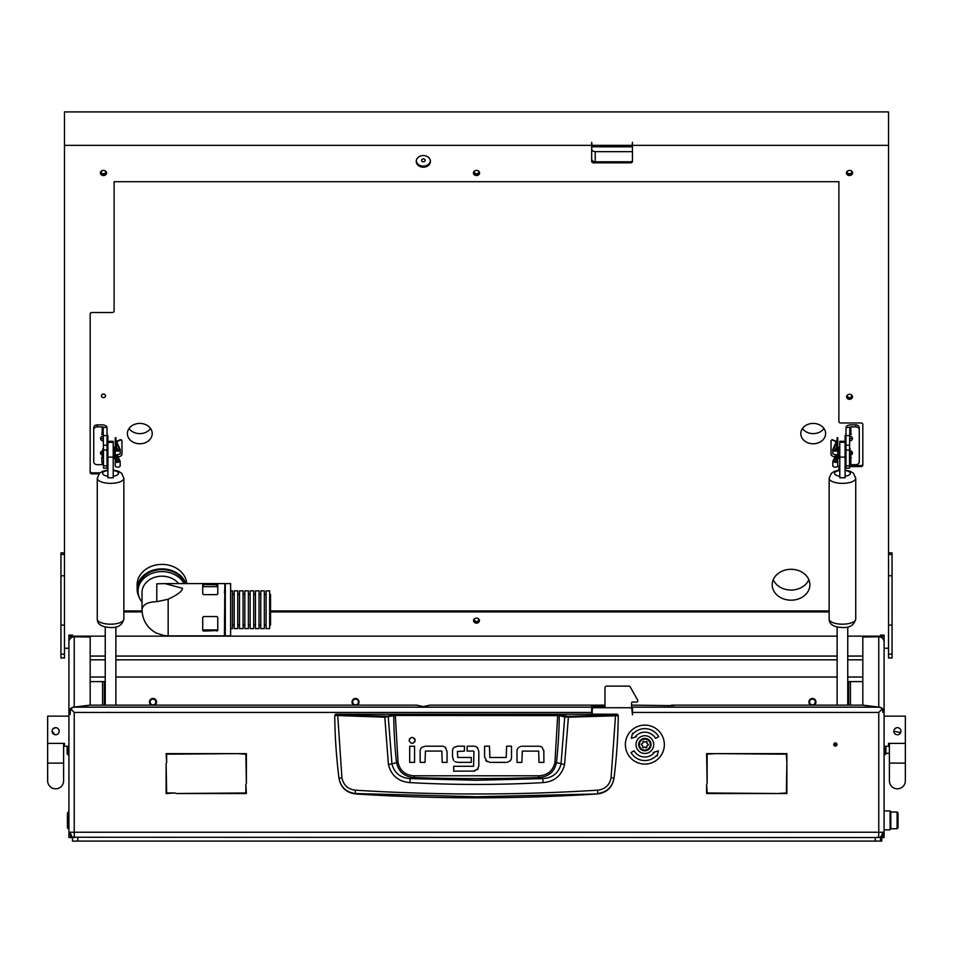 <?xml version="1.0" encoding="UTF-8"?>
<svg xmlns="http://www.w3.org/2000/svg" width="953" height="953" viewBox="0 0 953 953"><rect width="100%" height="100%" fill="white"/><g stroke="black" fill="none" stroke-linecap="round" stroke-linejoin="round"><path stroke-width="1.43" d="M673.771 705.685A5.313 5.277 180 0 0 671.436 705.137L862.691 705.137L879.262 707.162L882.526 708.675L882.871 712.439A5.289 3.717 -96.9 0 0 882.669 711.117M672.258 705.685A5.313 5.277 180 0 0 671.436 705.613L631.565 705.137M880.536 636.556L884.086 636.556L884.086 642.203M879.512 707.209L862.822 705.125L862.822 637.009L878.773 636.795A5.313 5.277 0 0 1 884.086 642.06L884.086 837.544L880.536 837.544L880.536 841.094L72.464 841.094L72.464 837.544L68.914 837.544L68.914 636.556L72.464 636.556M833.756 744.507A1.596 1.596 0 0 0 835.352 746.104A1.596 1.596 0 0 0 836.948 744.507A1.596 1.596 0 0 0 835.352 742.911A1.596 1.596 0 0 0 833.756 744.507M70.129 714.607L70.474 708.675L73.738 707.162L90.309 705.137L416.687 705.137L423.335 706.602L429.982 705.137L604.976 705.137M74.227 636.795L74.227 707.066L90.178 705.125L90.178 637.009L74.227 636.795A5.313 5.277 0 0 0 68.914 642.06L68.914 646.194M105.247 636.151L72.464 636.151L72.464 635.115L68.914 635.115L68.914 636.556M68.914 679.656L68.914 681.419M68.914 681.598L68.914 712.439L70.129 712.439L70.01 714.619M72.464 636.151L72.464 637.092M875.223 841.094L875.223 837.544L72.464 837.246M882.871 712.439L884.086 712.439L884.086 681.598M884.086 681.419L884.086 679.656M884.086 636.556L884.086 635.115L880.536 635.115L880.536 637.092M875.223 837.544L880.536 837.246M246.386 783.497L245.862 754.168L237.261 753.632L246.386 753.632L246.386 783.497M175.245 792.979L166.12 793.515L166.12 763.651L166.644 792.979L175.245 792.979M777.755 793.515L786.356 792.979L786.88 763.651L786.88 793.515L777.755 793.515M786.88 762.769L786.356 754.168L716.62 753.632L786.88 753.632L786.88 762.769M706.614 784.379L707.138 792.979L776.874 793.515L706.614 793.515L706.614 784.379M707.138 783.497L706.614 753.632L715.739 753.632L707.138 754.168L707.138 783.497M166.644 762.769L166.12 753.632L236.38 753.632L166.644 754.168L166.644 762.769M245.862 784.379L246.386 793.515L176.126 793.515L245.862 792.979L245.862 784.379M882.526 708.675L878.773 712.439L632.447 712.439L632.447 714.821L631.91 709.509A1.775 1.775 0 0 0 630.147 707.734L593.993 707.734A1.775 1.775 0 0 0 592.218 709.509L592.218 714.202M604.976 706.221L591.682 706.435L591.682 714.202M631.565 706.256L632.447 707.162L879.262 707.162M102.59 705.137L102.59 681.598L90.178 681.598M862.822 681.598L850.41 681.598L850.41 705.137M105.247 683.372L104.353 683.372L104.353 705.137M104.353 683.372L104.353 681.598L105.247 681.598M847.753 681.598L848.646 681.598L848.646 705.137M632.447 712.439L632.447 707.162M848.646 681.598L850.41 681.598M102.59 681.598L104.353 681.598M882.585 832.231L882.466 832.231A5.313 3.764 90 0 1 878.773 837.544L878.892 837.544A5.313 3.764 -90 0 0 882.585 832.231L884.086 832.231A5.313 5.313 0 0 1 878.892 837.544A5.313 5.313 0 0 0 884.086 832.231M591.682 712.439L74.227 712.439L74.227 832.231L878.773 832.231L878.642 837.544M70.534 832.231L70.415 832.231A5.313 3.764 90 0 0 74.108 837.544L74.227 837.544A5.313 3.764 -90 0 1 70.534 832.231L74.227 832.231L74.358 837.544M862.822 677.023L847.753 677.023M837.127 677.023L115.873 677.023M105.247 677.023L90.178 677.023M880.536 636.151L847.753 636.151M837.127 636.151L115.873 636.151M74.227 707.066L73.488 707.209M70.331 711.117A5.289 3.717 96.9 0 0 70.129 712.439M74.227 712.439L70.474 708.675M68.914 832.231A5.313 5.313 0 0 0 74.108 837.544A5.313 5.313 0 0 1 68.914 832.231L70.415 832.231M335.635 714.202L617.365 714.202L618.247 715.453C618.092 735.919 616.686 756.825 614.03 778.16L613.994 778.434C612.195 787.535 606.704 792.705 597.531 793.944A1892.908 1892.908 0 0 1 355.469 793.944L355.421 793.527C346.237 792.336 340.757 787.214 338.97 778.16C336.314 756.825 334.908 735.919 334.753 715.453L384.595 717.18L395.269 715.477L559.256 715.655L564.724 716.99L561.043 763.889C558.732 773.002 552.633 777.91 542.745 778.613L538.862 777.541A1873.669 1873.669 0 0 1 476.5 778.589A1873.669 1873.669 0 0 1 414.138 777.541C404.453 776.826 398.58 771.835 396.519 762.591L391.957 763.889L388.276 716.99L387.502 716.12L337.696 714.941L335.635 714.202L334.753 715.453L335.635 714.571M543.174 782.604L542.745 778.613L476.5 780.269L410.255 778.613L409.826 782.604C454.271 785.058 498.729 785.058 543.174 782.604C554.646 781.555 561.782 775.528 564.581 764.509L568.405 717.18L615.507 715.81L611.076 777.767C609.575 785.058 605.143 789.203 597.793 790.168C516.943 795.255 436.081 795.255 355.207 790.168C347.857 789.203 343.425 785.069 341.924 777.767L339.006 778.434C340.805 787.523 346.284 792.693 355.469 793.944M421.905 747.366L425.455 746.199L442.061 746.199A5.003 5.003 0 0 1 445.444 747.521L445.897 747.986M421.429 747.807A4.884 4.884 0 0 0 420.154 751.107L420.154 762.376L425.026 762.376L425.455 751.071L441.823 751.071L442.18 762.376L447.052 762.376L447.052 751.524L445.444 747.521M414.591 742.208L415.186 740.398L414.424 738.384M409.659 738.599L409.063 740.398C411.1 744.353 413.149 744.353 415.186 740.398C413.149 736.455 411.1 736.455 409.063 740.398M507.365 762.269L510.224 760.756A4.884 4.884 0 0 0 511.499 757.468L511.499 746.187L506.627 746.187L506.198 757.492L489.83 757.492L489.473 746.187L484.6 746.187L484.6 757.039L487.09 761.685M485.756 760.577L489.997 762.364L506.198 762.364M519.349 746.973L521.136 746.33M518.277 747.843A4.884 4.884 0 0 0 517.002 751.131L517.002 762.412L521.875 762.412L522.304 751.107L538.671 751.107L539.029 762.412L543.901 762.412L543.806 750.392M543.901 751.548L542.293 747.545A5.003 5.003 0 0 0 538.91 746.235L522.304 746.235M454.164 747.331L457.631 746.187L464.456 746.187L464.456 751.071L457.392 751.5L457.75 757.468L471.294 757.468L471.294 762.34L457.535 762.34L454.867 761.566M453.64 760.458L452.508 756.896L452.508 750.881A4.646 4.646 0 0 1 453.711 747.771M477.751 748.01L477.346 747.557A4.932 4.932 0 0 0 473.939 746.187L467.113 746.187L467.113 751.071L473.57 751.071M474.773 771.072L453.699 771.156L453.699 766.283L473.581 766.283L473.939 751.524M473.748 771.156L478.049 768.833M597.531 793.944L476.5 796.756L355.421 793.527L355.207 790.168M611.076 777.767L614.03 778.16C612.243 787.214 606.763 792.324 597.579 793.527L597.793 790.168M617.365 714.202L618.247 715.453L615.507 715.81L615.304 714.941L568.262 716.299L557.731 714.595L395.269 714.595L387.502 716.12M414.567 746.235L414.567 762.376L409.695 762.376L409.695 746.235L414.567 746.235M477.382 769.714L478.811 766.009L478.811 751.238L477.346 747.557M341.924 777.767L337.696 714.941M557.731 714.595L554.944 762.424C552.99 770.822 547.618 775.277 538.814 775.802L414.186 775.802C405.406 775.301 400.022 770.834 398.056 762.424L396.519 762.591A472.64 472.64 0 0 1 393.744 715.655L392.97 714.786M564.581 764.509L556.481 762.591A472.64 472.64 0 0 0 559.256 715.655L560.03 714.786M568.262 716.299L568.405 717.18L564.724 716.99L565.498 716.12M384.738 716.299L388.419 764.509C391.242 775.551 398.378 781.579 409.826 782.604M414.186 775.802L414.138 777.541L410.255 778.613C400.379 777.922 394.28 773.014 391.957 763.889L388.419 764.509M538.814 775.802L538.862 777.541C548.594 776.79 554.455 771.799 556.481 762.591L554.944 762.424M631.565 708.448L631.565 702.945A0.882 0.882 0 0 1 632.447 702.063L636.878 702.063A0.882 0.882 0 0 0 637.76 701.182L637.76 700.753A1.775 1.775 0 0 0 637.533 699.883L630.29 687.018A1.775 1.775 0 0 0 628.754 686.112L606.751 686.112A1.775 1.775 0 0 0 604.976 687.887L604.976 707.734M642.417 739.671A5.492 5.492 0 0 0 639.928 747.033A5.492 5.492 0 0 0 647.29 749.523A5.492 5.492 0 0 0 649.779 742.161A5.492 5.492 0 0 0 642.417 739.671M647.599 750.154A6.206 6.206 0 0 1 639.296 747.343A6.206 6.206 0 0 1 642.096 739.04A6.206 6.206 0 0 1 650.411 741.839A6.206 6.206 0 0 1 647.599 750.154M646.051 741.637A0.75 0.75 0 0 0 645.824 741.791A1.024 1.024 0 0 1 644.24 741.696A0.75 0.75 0 0 0 642.918 742.351A1.024 1.024 0 0 1 642.036 743.674A0.75 0.75 0 0 0 641.941 745.151A1.024 1.024 0 0 1 642.644 746.568A0.75 0.75 0 0 0 643.871 747.39A1.024 1.024 0 0 1 645.467 747.497A0.75 0.75 0 0 0 646.789 746.842A1.024 1.024 0 0 1 647.671 745.508A0.75 0.75 0 0 0 647.766 744.043A1.024 1.024 0 0 1 647.051 742.613A0.75 0.75 0 0 0 646.051 741.637M68.032 746.282L68.032 754.764L67.139 753.883L67.139 746.282M885.861 746.282L885.861 753.883L884.968 754.764L884.968 746.282M834.471 745.842L834.471 744.317M835.352 742.911L835.352 744.412M834.911 746.044L834.22 743.388M835.769 746.044L834.983 742.959M834.852 742.995L835.65 746.08M618.211 707.734A5.051 5.051 0 0 1 620.093 707.734M894.438 729.248L896.023 727.937M884.086 716.156L905.35 716.156L905.35 743.4L888.518 743.4L888.518 746.282L884.086 746.282M900.645 732.583L893.831 731.225A3.55 3.55 0 0 1 897.381 727.675A3.55 3.55 0 0 1 900.919 731.225A3.55 3.55 0 0 1 897.381 734.763A3.55 3.55 0 0 1 893.831 731.225M894.879 728.711L895.88 728.009M889.399 763.115L905.35 763.115L905.35 780.841A7.969 7.969 0 0 1 897.381 788.81A7.969 7.969 0 0 1 889.399 780.841A7.969 7.969 0 0 0 897.381 788.81A7.969 7.969 0 0 1 889.399 780.841L889.399 743.4M905.35 780.841A7.969 7.969 0 0 1 897.381 788.81M894.081 732.535L894.51 733.298M68.914 746.282L64.482 746.282L64.482 743.4L47.65 743.4L47.65 716.156L68.914 716.156M55.631 727.675L53.189 728.64M53.118 728.723L52.463 729.629M53.13 733.739L54.261 734.489M54.929 734.692L52.081 731.225A3.55 3.55 0 0 0 55.619 734.763A3.55 3.55 0 0 0 59.169 731.225A3.55 3.55 0 0 0 55.619 727.675A3.55 3.55 0 0 0 52.081 731.225M63.601 763.115L47.65 763.115L47.65 780.841A7.969 7.969 0 0 0 55.619 788.81A7.969 7.969 0 0 0 63.601 780.841A7.969 7.969 0 0 1 55.619 788.81A7.969 7.969 0 0 0 63.601 780.841L63.601 743.4M47.65 780.841A7.969 7.969 0 0 0 55.619 788.81M59.074 730.415L59.157 731.427M52.105 731.594L52.308 732.464M52.308 732.476L52.832 733.405M635.985 744.591A8.863 8.863 0 0 0 644.847 753.454A8.863 8.863 0 0 0 653.71 744.591A8.863 8.863 0 0 0 644.847 735.728A8.863 8.863 0 0 0 635.985 744.591M664.348 744.591A19.489 19.489 0 0 0 644.847 725.102A19.489 19.489 0 0 0 625.359 744.591A19.489 19.489 0 0 0 644.847 764.092A19.489 19.489 0 0 0 664.348 744.591M631.041 752.572A15.951 15.951 0 0 0 656.522 755.467L657.165 756.074L658.356 750.893L653.281 752.453L653.925 753.049A12.401 12.401 0 0 1 634.102 750.797L631.041 752.572M658.666 736.621A15.951 15.951 0 0 0 633.185 733.715L632.542 733.119L631.339 738.289L636.425 736.74L635.782 736.133A12.401 12.401 0 0 1 655.593 738.396L658.666 736.621M423.335 161.796A1.775 1.453 0 0 1 423.335 158.889A1.775 1.453 0 0 1 423.335 161.796M478.299 618.568A2.216 1.823 0 0 1 476.5 621.439A2.216 1.823 0 0 1 474.701 618.568M851.327 394.745A2.216 1.823 0 0 1 849.528 397.615A2.216 1.823 0 0 1 847.729 394.745M103.472 397.615A2.216 1.823 0 0 1 103.472 393.982A2.216 1.823 0 0 1 103.472 397.615M478.299 170.909A2.216 1.823 0 0 1 476.5 173.78A2.216 1.823 0 0 1 474.701 170.909M851.327 170.909A2.216 1.823 0 0 1 849.528 173.78A2.216 1.823 0 0 1 847.729 170.909M105.271 170.909A2.216 1.823 0 0 1 103.472 173.78A2.216 1.823 0 0 1 101.673 170.909M150.55 428.516A12.401 10.173 0 0 1 139.805 433.627A12.401 10.173 0 0 1 129.048 428.516M139.805 443.764A12.401 10.173 0 0 1 127.392 433.591A12.401 10.173 0 0 1 139.805 423.418A12.401 10.173 0 0 1 152.206 433.591A12.401 10.173 0 0 1 139.805 443.764M823.952 428.516A12.401 10.173 0 0 1 813.195 433.627A12.401 10.173 0 0 1 802.45 428.516M813.195 443.764A12.401 10.173 0 0 1 800.794 433.591A12.401 10.173 0 0 1 813.195 423.418A12.401 10.173 0 0 1 825.608 433.591A12.401 10.173 0 0 1 813.195 443.764M791.05 569.298A18.834 15.439 180 0 0 772.216 584.749A18.834 15.439 180 0 0 791.05 600.187A18.834 15.439 180 0 0 809.883 584.749A18.834 15.439 180 0 0 791.05 569.298M773.264 579.674A18.834 15.439 180 0 0 791.05 590.05A18.834 15.439 180 0 0 808.835 579.674M591.682 148.751A3.55 2.907 180 0 0 595.232 151.658L595.232 161.796L632.363 161.796M595.232 161.796A3.55 2.907 0 0 1 591.682 158.889M595.232 151.658L632.447 151.658M430.399 160.843A7.088 5.813 0 0 1 423.335 166.156A7.088 5.813 0 0 1 416.27 160.843M423.335 167.168A7.088 5.813 0 0 1 416.247 161.355A7.088 5.813 0 0 1 423.335 155.542A7.088 5.813 0 0 1 430.422 161.355A7.088 5.813 0 0 1 423.335 167.168M479.538 172.469A3.097 2.549 0 0 1 473.462 172.469M476.5 175.531A3.097 2.549 0 0 1 476.5 170.432A3.097 2.549 0 0 1 476.5 175.531M479.538 620.129A3.097 2.549 0 0 1 473.462 620.129M476.5 623.179A3.097 2.549 0 0 1 476.5 618.092A3.097 2.549 0 0 1 476.5 623.179M852.566 396.305A3.097 2.549 0 0 1 846.49 396.305M849.528 399.355A3.097 2.549 0 0 1 849.528 394.268A3.097 2.549 0 0 1 849.528 399.355M852.566 172.469A3.097 2.549 0 0 1 846.49 172.469M849.528 175.531A3.097 2.549 0 0 1 849.528 170.432A3.097 2.549 0 0 1 849.528 175.531M106.51 172.469A3.097 2.549 0 0 1 100.434 172.469M103.472 175.531A3.097 2.549 0 0 1 103.472 170.432A3.097 2.549 0 0 1 103.472 175.531M64.482 554.467L60.944 554.467L60.944 657.963L64.482 657.963L64.482 111.906L888.518 111.906L888.518 657.963L892.056 657.963L892.056 654.175L888.518 654.175M592.039 145.368L592.039 146.822L632.089 146.822L632.089 145.368L592.039 145.368L591.682 142.331L591.682 161.355A1.775 1.453 0 0 0 593.457 162.808L630.672 162.808L630.672 161.796L593.457 161.796L593.457 162.808M888.518 145.368L632.447 145.368L632.447 142.331L632.089 145.368M839.784 466.767A1.775 1.453 180 0 0 838.89 468.03L838.89 470.151M838.89 468.03L838.89 467.018A1.775 1.453 0 0 1 839.784 465.755M64.482 145.368L591.682 145.368M888.518 648.254L884.086 648.254M68.914 648.254L64.482 648.254M632.447 145.368L632.447 161.355A1.775 1.453 0 0 1 630.672 162.808M100.017 472.831L91.953 472.831L91.953 473.844L98.957 473.844M91.953 473.844A1.775 1.453 0 0 1 90.178 472.39L90.178 313.966A1.775 1.453 0 0 1 91.953 312.513L112.335 312.513A1.775 1.453 180 0 0 114.11 311.059L114.11 181.701L838.89 181.701L838.89 421.524A1.775 1.453 180 0 0 840.665 422.977L861.047 422.977A1.775 1.453 0 0 1 862.822 424.43L862.822 465.124A1.775 1.453 0 0 1 861.047 466.577L849.528 466.577M845.99 466.577L845.097 466.577M829.146 611.921L270.533 611.921M142.104 611.921L123.854 611.921M123.854 610.909L142.045 610.909M270.533 610.909L829.146 610.909M861.047 466.577L861.047 465.564L849.528 465.564M845.99 465.564L845.097 465.564M861.047 465.564A1.775 1.453 180 0 0 862.822 464.111M90.178 471.378A1.775 1.453 180 0 0 91.953 472.831M591.682 160.342A1.775 1.453 180 0 0 593.457 161.796M630.672 161.796A1.775 1.453 180 0 0 632.447 160.342M60.944 554.467L60.944 552.871L64.482 552.871M888.518 552.871L892.056 552.871L892.056 654.175M852.173 437.51A2.919 2.394 0 0 1 849.528 438.892M849.528 436.129A2.919 2.394 0 0 1 849.528 440.917M852.173 452.044A2.919 2.394 0 0 1 850.41 453.318M850.41 450.769A2.919 2.394 0 0 1 850.41 455.343M851.303 434.449L850.064 434.449A4.968 4.074 180 0 0 849.802 434.461M851.303 457.416L850.838 457.416A1.31 0.75 0 0 0 850.183 457.523L849.528 458.036M849.528 435.033L850.183 434.258A1.31 0.75 180 0 1 850.838 434.163L851.303 434.163M845.99 427.659L849.814 427.17L849.528 450.054L845.99 450.054L845.99 427.659M855.734 424.871A3.55 2.907 0 0 1 859.272 427.778L859.272 429.803A3.55 2.907 180 0 0 855.734 426.896L855.734 424.871L850.838 424.871A4.848 2.776 0 0 0 846.05 427.17M855.734 426.896L850.838 426.896A1.31 0.75 0 0 0 849.814 427.17M859.272 429.803L859.272 461.776A3.55 2.907 180 0 1 855.734 464.683L850.838 464.683A1.31 0.75 0 0 0 849.814 464.969L849.528 465.409M845.99 465.862L849.528 465.862L849.528 468.137L845.99 468.149L845.99 450.054M845.99 436.2A4.968 4.074 180 0 0 845.097 438.523L845.097 436.498A4.968 4.074 0 0 1 845.99 434.175M845.097 442.168L839.784 442.168L845.097 442.311L845.097 438.523M850.255 457.13L851.303 457.13M849.528 465.862L849.528 450.054M849.528 468.137L845.99 468.149L849.528 468.149M850.064 448.458L850.064 457.321L849.528 448.458M836.341 455.379L836.341 458.429L835.281 457.357L835.281 455.534M835.281 450.769L835.281 449.399M835.483 457.559L833.565 461.335L837.056 461.55L837.056 455.057L832.803 453.95L832.803 449.756A2.478 1.418 0 0 0 835.281 451.174A2.478 1.418 0 0 0 837.758 449.756L837.758 437.784L837.056 437.784L837.056 449.756A1.775 1.013 180 0 1 835.281 450.769A1.775 1.013 180 0 1 833.506 449.756A1.775 1.013 180 0 1 833.565 449.506L836.996 441.882A1.06 0.608 0 0 0 837.02 441.739L836.341 450.566M839.784 447.35L838.366 447.35L838.366 458.429L839.784 458.429M837.056 455.057L837.758 453.95L837.758 457.559M837.711 454.271L837.758 465.743A2.478 1.418 0 0 1 835.281 467.161A2.478 1.418 0 0 1 832.803 465.743L832.874 461.24L835.281 456.249M837.02 441.739A1.06 0.608 0 0 0 836.555 441.227L832.493 440.143L836.317 441.739L832.874 449.399A2.478 1.418 0 0 0 832.803 449.756M832.493 440.143A1.775 1.203 -130.1 0 0 831.028 440.977L831.028 454.14A1.775 1.203 -130.1 0 0 832.493 456.13L834.971 457.095M834.745 450.721L836.341 447.576M837.758 455.713L837.758 459.787M834.947 462.431L836.746 458.429M837.056 462.431L837.758 461.538L837.056 462.431L832.803 461.55M837.758 449.756L837.758 453.95M831.576 440.095A1.775 1.203 49.9 0 1 832.886 439.809M102.59 455.343A2.919 2.394 0 0 1 102.59 450.769M103.472 440.917A2.919 2.394 0 0 1 103.472 436.129M101.697 457.416L102.162 464.683A1.31 0.75 180 0 1 103.186 464.969L103.472 465.409M101.697 434.163L102.162 434.163A1.31 0.75 180 0 1 102.817 434.258L103.472 435.033M103.472 458.036L102.817 457.523A1.31 0.75 0 0 0 102.162 457.416M97.266 426.896A3.55 2.907 180 0 0 93.728 429.803L93.728 427.778A3.55 2.907 0 0 1 97.266 424.871L97.266 426.896L102.162 426.896A1.31 0.75 180 0 1 103.186 427.17L107.01 427.659L107.01 468.149L103.472 468.137L103.472 465.862L107.01 465.862M97.266 424.871L102.162 424.871A4.848 2.776 180 0 1 106.95 427.17M93.728 429.803L93.728 461.776A3.55 2.907 180 0 0 97.266 464.683L102.162 464.683M102.59 453.318A2.919 2.394 0 0 1 100.827 452.044M103.472 438.892A2.919 2.394 0 0 1 100.827 437.51M107.01 434.175A4.968 4.074 0 0 1 107.903 436.498L107.903 442.311L113.216 442.311L107.903 442.168M102.745 457.13L101.697 457.13M107.903 438.523A4.968 4.074 180 0 0 107.01 436.2M103.198 434.461A4.968 4.074 180 0 0 102.936 434.449L101.697 434.449M107.01 450.054L103.472 450.054L103.186 427.17M103.472 450.054L103.472 465.862M103.472 468.149L107.01 468.149L103.472 468.149M102.936 457.321L102.936 448.458L103.472 457.321M117.719 455.534L117.719 457.357L116.659 458.429L116.659 455.379M113.216 458.429L114.634 458.429L114.634 447.35L113.216 447.35M116.659 450.566L115.98 441.739A1.06 0.608 180 0 1 116.445 441.227L120.114 439.809A1.775 1.203 -49.9 0 1 121.424 440.095M117.719 449.399L117.719 450.769M118.029 457.095L120.507 456.13A1.775 1.203 130.1 0 0 121.972 454.14L121.972 440.977A1.775 1.203 130.1 0 0 120.507 440.143L116.683 441.739L120.126 449.399A2.478 1.418 180 0 1 120.197 449.756L120.197 453.95L115.944 455.057L115.944 461.538L119.435 461.335L117.517 457.559M117.719 456.249L120.126 461.24L120.197 465.743A2.478 1.418 180 0 1 117.719 467.161A2.478 1.418 180 0 1 115.242 465.743L115.242 437.784L115.944 437.784L115.944 449.756A1.775 1.013 0 0 0 117.719 450.769A1.775 1.013 0 0 0 119.494 449.756A1.775 1.013 0 0 0 119.435 449.506L116.004 441.882A1.06 0.608 180 0 1 115.98 441.739M118.053 462.431L116.254 458.429M115.242 459.787L115.242 455.713M116.659 447.576L118.255 450.721M115.944 462.431L115.242 461.538L115.944 462.431L120.197 461.55M120.197 449.756A2.478 1.418 180 0 1 117.719 451.174A2.478 1.418 180 0 1 115.242 449.756M115.242 453.95L115.944 455.057M185.799 583.593A24.814 20.347 180 0 0 166.62 569.227A24.814 20.347 180 0 0 142.319 576.756A24.814 20.347 180 0 0 137.137 589.204A24.814 20.347 180 0 0 139.233 597.376M186.717 583.593A24.814 20.347 180 0 0 169.3 565.308A24.814 20.347 180 0 0 142.319 572.3A24.814 20.347 180 0 0 137.137 584.749L137.137 589.204M217.772 590.86L217.772 588.954M224.42 631.172L224.86 630.469M156.792 601.688L156.792 583.832L164.929 583.593L182.476 588.299C182.368 591.122 177.592 594.767 168.157 599.246L156.792 601.688C147.632 601.903 142.7 604.583 142.009 609.741L142.009 592.552A19.942 16.356 180 0 1 161.95 576.196A19.942 16.356 180 0 1 178.628 583.593M202.715 588.299L202.715 584.761L203.597 584.499L217.772 584.761L217.772 593.886L216.891 594.636L203.597 594.636L202.715 593.886L202.715 588.299M164.929 583.593L224.86 583.593L224.42 635.877L168.157 635.877L168.157 599.246M142.009 609.741C142.414 620.224 147.203 628.003 156.387 633.078L164.142 635.568M183.989 583.593A23.92 19.62 180 0 0 161.95 571.609A23.92 19.62 180 0 0 138.03 591.229A23.92 19.62 180 0 0 142.009 602.082M184.882 583.593A23.92 19.62 180 0 0 161.95 569.584A23.92 19.62 180 0 0 138.03 589.204L138.03 591.229M230.626 588.299L230.626 583.593L225.301 583.593L225.301 635.877L230.626 635.877L230.626 588.299M203.597 631.077L202.715 630.517L202.715 617.437L203.597 616.543L216.891 616.543L217.772 617.437L217.772 630.517L203.597 631.077L203.597 629.933L216.891 629.933A0.882 0.727 180 0 0 217.772 629.206M224.86 588.299L224.42 592.73M217.772 586.643L202.715 586.643M202.715 629.206A0.882 0.727 180 0 0 203.597 629.933M269.639 594.41L270.533 594.41L270.533 625.061L269.639 625.061M250.151 594.255L250.151 590.86L253.701 590.86L253.701 628.611L250.151 628.611L250.151 594.255M230.626 628.611L232.425 628.611L232.425 590.86L230.626 590.86M234.2 594.255L234.2 590.86L237.75 590.86L237.75 628.611L234.2 628.611L234.2 594.255M239.513 594.255L239.513 590.86L243.063 590.86L243.063 628.611L239.513 628.611L239.513 594.255M244.838 594.255L244.838 590.86L248.376 590.86L248.376 628.611L244.838 628.611L244.838 594.255M255.464 594.255L255.464 590.86L259.013 590.86L259.013 628.611L255.464 628.611L255.464 594.255M260.788 594.255L260.788 590.86L264.326 590.86L264.326 628.611L260.788 628.611L260.788 594.255M266.101 594.255L266.101 590.86L269.639 590.86L269.639 628.611L266.101 628.611L266.101 594.255M107.903 441.31L113.216 441.31L113.216 442.168M113.216 442.311L113.216 477.763L107.903 477.763L107.903 442.311M845.097 442.311L845.097 477.763L839.784 477.763L839.784 442.311M839.784 442.168L839.784 441.31L845.097 441.31M884.086 829.813L890.114 829.813L890.114 810.943L884.086 810.943M890.114 826.727L890.114 814.029M890.805 811.944L890.805 828.812L897.107 828.705L897.107 812.051L890.805 811.944M68.914 812.051L68.318 828.705L67.413 827.788L68.914 828.705M898.012 827.788L897.107 828.705L898.012 827.788L898.012 812.969L897.107 812.051L898.012 812.969M67.413 812.969L68.318 812.051L67.413 812.969L67.413 827.788M881.739 837.544L881.739 841.082L880.536 841.082M815.291 702.004A2.871 2.871 0 0 0 812.421 699.133A2.871 2.871 0 0 0 809.55 702.004A2.871 2.871 0 0 0 812.421 704.875A2.871 2.871 0 0 0 815.291 702.004M810.789 705.137A3.55 3.55 0 0 1 812.421 698.454A3.55 3.55 0 0 1 814.053 705.137M358.304 701.182A2.871 2.871 0 0 0 354.742 699.24A2.871 2.871 0 0 0 352.801 702.814A2.871 2.871 0 0 0 356.362 704.755A2.871 2.871 0 0 0 358.304 701.182M353.92 705.137A3.55 3.55 0 0 1 354.552 698.597A3.55 3.55 0 0 1 357.184 705.137M155.673 700.931A2.871 2.871 0 0 0 151.932 699.335A2.871 2.871 0 0 0 150.336 703.064A2.871 2.871 0 0 0 154.064 704.66A2.871 2.871 0 0 0 155.673 700.931M151.372 705.137A3.55 3.55 0 0 1 151.682 698.704A3.55 3.55 0 0 1 156.292 700.681A3.55 3.55 0 0 1 154.636 705.137M884.086 638.522L882.716 638.522M70.284 638.522L68.914 638.522M878.773 707.066L878.773 636.795M882.466 832.231L878.773 832.231L878.773 712.439M73.738 707.162L591.682 707.162M848.646 683.372L847.753 683.372M593.457 706.221L593.457 707.817M862.822 659.821L847.753 659.821M837.127 659.821L115.873 659.821M105.247 659.821L90.178 659.821M90.178 656.057L105.247 656.057M115.873 656.057L837.127 656.057M847.753 656.057L862.822 656.057M72.964 707.317A5.313 5.277 180 0 0 70.891 708.329M70.474 708.71A5.313 5.277 180 0 0 68.914 712.439M884.086 712.439A5.313 5.277 180 0 0 882.526 708.71M882.109 708.329A5.313 5.277 180 0 0 880.036 707.317M617.365 714.571L615.304 714.941M398.056 762.424L395.269 714.595M60.944 654.175L64.482 654.175M60.944 625.097L64.482 625.097M60.944 575.755L64.482 575.755M892.056 554.467L888.518 554.467M892.056 575.755L888.518 575.755M892.056 625.097L888.518 625.097M850.838 434.163L850.838 426.896M850.838 464.683L850.838 457.416M849.528 457.523L850.183 457.523M845.99 445.182L849.528 445.182M849.528 435.616L845.99 435.616M836.996 441.882L836.996 447.35M835.4 457.476L834.792 457.476M837.056 460.621L837.758 460.621M102.162 426.896L102.162 434.163M102.817 457.523L103.472 457.523M103.472 445.182L107.01 445.182M107.01 435.616L103.472 435.616M116.004 447.35L116.004 441.882M117.6 457.476L118.208 457.476M115.944 460.621L115.242 460.621M216.891 586.131L216.891 584.499M203.597 586.131L203.597 584.499M216.891 629.933L216.891 631.077M110.56 624.191A13.294 5.075 0 0 0 123.854 619.116C122.198 625.216 117.767 628.003 110.56 627.479C101.804 627.193 97.373 624.406 97.266 619.116A13.294 5.075 0 0 0 110.56 624.191M107.903 470.043L102.662 471.294L99.469 473.307L97.266 478.275A13.294 5.075 0 0 0 110.56 483.35A13.294 5.075 0 0 0 123.854 478.275L121.65 473.307L118.553 471.33L113.216 470.043M113.216 476.226A7.969 3.05 0 0 0 118.529 473.355A7.969 3.05 0 0 0 113.216 470.484M107.903 470.484A7.969 3.05 0 0 0 102.59 473.355A7.969 3.05 0 0 0 107.903 476.226M113.216 457.118L107.903 457.118M842.44 624.191A13.294 5.075 0 0 0 855.734 619.116C854.079 625.216 849.647 628.003 842.44 627.479C833.684 627.193 829.253 624.406 829.146 619.116A13.294 5.075 0 0 0 842.44 624.191M839.784 470.043L834.542 471.294L831.35 473.307L829.146 478.275A13.294 5.075 0 0 0 842.44 483.35A13.294 5.075 0 0 0 855.734 478.275L853.531 473.307L850.433 471.33L845.097 470.043M845.097 476.226A7.969 3.05 0 0 0 850.41 473.355A7.969 3.05 0 0 0 845.097 470.484M839.784 470.484A7.969 3.05 0 0 0 834.471 473.355A7.969 3.05 0 0 0 839.784 476.226M845.097 457.118L839.784 457.118M77.777 837.544L77.777 841.094M880.536 635.115L884.086 635.115M68.914 635.115L72.464 635.115M68.032 754.764L68.914 754.764M884.968 754.764L884.086 754.764M905.35 763.115L905.35 743.4M47.65 763.115L47.65 743.4M837.758 448.637L838.366 448.637M845.097 445.801L845.99 445.801M845.097 459.977L845.99 459.977M837.758 457.142L838.366 457.142M836.341 458.429L837.056 458.429M837.056 437.784L837.758 437.784M116.659 458.429L115.944 458.429M115.242 457.142L114.634 457.142M107.903 459.977L107.01 459.977M107.903 445.801L107.01 445.801M115.242 448.637L114.634 448.637M115.944 437.784L115.242 437.784M163.833 635.52L168.157 635.877M225.301 630.469L224.42 630.469M266.101 594.41L264.326 594.41M260.788 594.41L259.013 594.41M255.464 594.41L253.701 594.41M250.151 594.41L248.376 594.41M244.838 594.41L243.063 594.41M239.513 594.41L237.75 594.41M234.2 594.41L232.425 594.41M234.2 625.061L232.425 625.061M239.513 625.061L237.75 625.061M244.838 625.061L243.063 625.061M250.151 625.061L248.376 625.061M255.464 625.061L253.701 625.061M260.788 625.061L259.013 625.061M266.101 625.061L264.326 625.061M123.854 619.116L123.854 478.275M97.266 619.116L97.266 478.275M105.247 626.907L105.247 705.137M115.873 626.907L115.873 705.137M855.734 619.116L855.734 478.275M829.146 619.116L829.146 478.275M837.127 626.907L837.127 705.137M847.753 626.907L847.753 705.137M889.399 753.287L885.861 753.287"/></g></svg>
